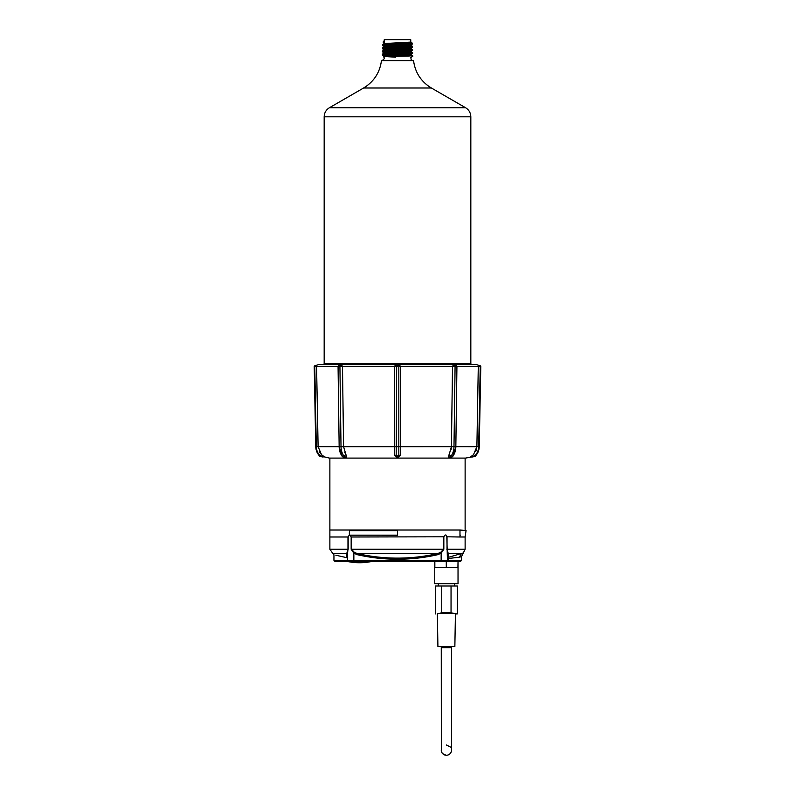 <?xml version="1.0" encoding="UTF-8"?>
<svg xmlns="http://www.w3.org/2000/svg" width="795" height="795" viewBox="0 0 795 795"><rect width="100%" height="100%" fill="white"/><g stroke="black" fill="none" stroke-linecap="round" stroke-linejoin="round"><path stroke-width="1.19" d="M441.265 646.534L441.265 647.696L451.51 647.696L451.51 646.534L451.51 750.112A5.118 5.118 90 0 1 446.392 755.25A5.118 5.118 90 0 1 441.265 750.132M435.441 613.939L435.441 586.004L451.043 586.004L451.043 612.875L451.043 586.004L457.324 586.004L457.324 613.939L455.426 613.939C455.992 612.975 436.783 612.975 437.349 613.939L441.732 612.766L451.043 612.766M454.422 586.004L454.422 583.679L454.422 586.004M434.746 567.382L434.746 583.679L458.029 583.679L458.029 567.382L434.746 567.382L434.746 561.568M441.732 612.766L441.732 586.004M437.916 646.534L437.349 613.939L437.916 646.534L454.859 646.534L455.426 613.939M451.043 612.875L457.324 613.939M384.313 40.565L384.253 39.75L410.747 39.75L410.786 42.075L384.313 43.546L384.353 40.456L383.23 41.827L383.965 43.258L383.22 42.652M384.313 43.546L409.922 42.254M393.068 56.336L383.816 55.759L383.816 56.465L407.825 55.292L411.164 54.905L412.605 52.559L382.375 54.12L383.856 53.345L383.856 52.639L411.114 51.079L412.555 50.324L412.555 49.439L382.425 50.999L383.906 50.224L411.075 48.664L412.516 46.319L382.465 47.879L383.945 47.104L411.035 45.544L412.466 43.198L382.514 44.758L383.995 43.983M383.866 53.345L407.805 52.172L411.114 51.784L411.114 51.079M387.294 50.622L383.906 50.224L383.906 49.519L387.215 49.131L411.075 47.958M387.324 47.501L383.955 47.104L383.955 46.398L387.245 46.011L411.025 44.838M412.923 56.067L410.687 57.677M387.006 55.372L382.375 55.004L383.816 55.759L411.164 54.199M387.811 49.866L383.906 49.519L382.465 48.763L384.75 48.455L412.506 47.203M431.387 87.997C421.111 81.726 415.169 72.623 413.559 60.698L381.441 60.698C379.831 72.623 373.889 81.726 363.613 87.997L329.408 107.742L465.592 107.742L431.387 87.997L363.613 87.997M383.816 56.465L383.389 56.684C384.939 58.005 384.402 59.337 381.759 60.698M395.483 57.2L385.416 56.534L407.587 56.117M382.375 54.12L382.375 55.004L412.605 53.444M382.425 50.999L382.425 51.884L412.555 50.324M382.484 48.773L382.465 47.879M407.626 46.766L396.953 46.378M383.945 46.398L382.514 45.653L384.065 45.385L412.466 44.093M407.636 42.821L412.466 43.198L410.985 42.423M407.666 45.941L412.516 46.319L411.025 45.544M407.696 49.061L412.555 49.439L411.075 48.664M407.726 52.172L412.605 52.559L411.114 51.784M411.164 54.905L412.645 55.68L407.885 56.117M478.332 365.66L479.743 365.66L476.861 364.736L318.139 364.736L315.257 365.66L314.76 366.376L316.569 366.376L318.109 446.671L321.488 454.651L324.161 456.688A3.617 3.617 0 0 1 320.226 455.913L321.488 454.651M338.759 365.66A0.696 0.696 0 0 0 338.213 365.929A0.696 0.696 0 0 1 338.759 365.66L338.064 366.366L338.759 365.66A0.696 0.696 0 0 0 338.064 366.376L338.759 365.66L341.969 365.66L342.486 366.366L341.969 365.66L342.486 366.366L343.579 446.671L345.954 454.651L344.772 452.494M315.257 365.66L316.698 365.66L316.569 366.376M398.325 365.66L398.822 366.376L400.63 366.376L399.766 365.66L400.63 366.366L399.766 365.66L395.214 365.66L394.37 366.366L395.234 365.66L394.37 366.376L397.54 366.376M453.031 365.66L452.514 366.366L453.031 365.66L455.078 365.66L455.078 366.376L456.936 366.376L455.843 446.71A13.386 9.47 90 0 1 453.08 455.913L455.843 446.71L453.985 446.71A13.386 9.47 90 0 1 451.212 455.913L453.011 456.062C451.729 457.632 450.228 457.92 448.499 456.916L451.421 446.671L452.514 366.366L400.63 366.366M456.936 366.376L456.241 365.66A0.696 0.696 0 0 1 456.936 366.376L455.078 366.376L453.985 446.71L451.421 446.671L451.093 449.732M479.743 365.66L480.24 366.376L478.699 446.71L479.246 446.72L480.786 366.376L480.091 365.66M473.512 454.651L474.774 455.913A3.617 3.617 0 0 1 470.829 456.698L473.512 454.651L476.891 446.681L478.302 365.66M456.241 365.66L455.078 365.66M394.996 455.793L394.39 454.651L394.37 366.376M476.603 448.996L475.738 451.5M455.843 446.671L478.699 446.71A13.386 13.386 0 0 1 474.774 455.913L475.162 456.3C477.765 453.637 479.117 450.437 479.246 446.72M400.61 454.7L400.422 455.267M314.76 366.376L316.301 446.71L318.119 446.76M320.683 453.746L319.262 451.5M346.58 456.698L346.501 456.916C344.772 457.92 343.271 457.632 341.989 456.062L343.788 455.913A3.617 2.554 90 0 0 346.58 456.698L345.954 454.651L343.788 455.913A13.386 9.47 90 0 1 341.015 446.71L398.822 446.71L398.822 456.976L396.178 456.976L396.178 455.913L398.822 455.913L400.61 454.651L400.63 366.376M339.922 365.66L339.922 366.376L338.064 366.376L339.157 446.71A13.386 9.47 90 0 0 341.92 455.913L339.157 446.71L341.015 446.71L339.922 366.376L342.486 366.376M465.592 458.089L329.408 458.089L465.592 458.089L475.162 456.3M398.822 456.976L399.965 455.833M342.486 366.366L394.37 366.366M316.569 366.366L338.064 366.366M456.936 366.366L478.431 366.366M461.517 560.395L448.519 560.395L448.291 557.543A1.163 1.024 0 0 0 447.436 558.527L447.436 560.395A1.163 1.163 0 0 1 446.273 561.568L448.519 560.395L333.95 560.395L335.112 561.568L460.355 561.568L461.517 560.395L461.517 556.609L460.762 556.937M446.522 561.538A1.163 1.163 0 0 0 446.989 561.31L441.146 561.568L441.146 553.24L440.599 552.445L437.409 553.618A179.183 179.183 0 0 1 357.591 553.618L354.401 552.445L351.45 549.246L351.45 537.003L443.839 536.794C445.24 534.349 446.234 534.349 446.83 536.794L459.977 537.003L459.977 530.017L397.5 530.017L397.5 535.184L349.85 535.174L351.31 537.003M458.029 567.382L458.029 561.568L457.93 567.382M335.838 555.228L347.564 557.851C329.706 553.867 329.706 553.867 347.564 557.851L347.564 553.24L347.564 560.395L348.727 561.568L371.245 561.568A59.317 59.317 0 0 1 347.862 561.568M446.482 561.568L446.482 567.382M446.959 561.34L446.273 561.568L446.293 567.382M434.845 561.568L434.845 567.382M329.875 549.246L329.875 537.003L347.972 537.003L347.972 549.246L329.875 549.246L332.916 553.618L346.719 553.618L346.719 556.609C328.961 552.813 328.961 552.813 346.719 556.609L347.564 557.812M347.047 552.445A1.163 0.954 0 0 1 347.564 553.24L347.972 549.246L346.719 553.618A1.163 1.133 -0 0 1 347.564 554.701M329.875 458.089L329.875 530.017L397.5 530.017M447.436 558.478A1.163 1.163 0 0 1 448.281 557.365A1.163 1.163 0 0 0 447.436 558.478L447.436 553.24A1.163 0.954 180 0 1 447.953 552.445L447.029 549.246L447.029 537.003M347.972 537.003L349.403 534.956A13.326 9.421 -90 0 1 349.552 530.762A13.326 9.421 -90 0 1 349.681 530.017M351.45 537.003L351.161 549.246L353.854 553.24L357.343 554.701L357.591 553.618L437.409 553.618L437.657 554.701L441.146 553.24L443.839 549.246L443.839 536.794M351.161 537.003L351.161 549.246L443.55 549.246L440.599 552.445M353.854 561.568L353.854 553.24L354.401 552.445M347.564 560.395A1.163 1.163 0 0 0 348.727 561.568A1.163 1.163 0 0 1 347.564 560.395L347.594 560.674M446.83 536.794L447.436 560.395M447.436 553.24L447.436 554.701A1.163 1.133 180 0 1 448.281 553.618L447.953 552.445M446.83 549.246L465.125 549.246L465.125 537.003L459.977 537.003M463.247 552.972L448.281 557.365L448.281 553.618L461.388 553.618L459.411 557.206L461.517 556.609L465.125 549.246M447.615 558.577L459.411 557.206M447.535 558.12A1.163 1.024 0 0 1 448.291 557.543L448.281 557.365M465.125 537.003L466.059 530.543L459.977 530.017M324.171 363.802L324.171 116.815L470.829 116.815L470.829 363.802L324.171 363.802L323.237 364.736M338.064 366.376L339.922 366.376M478.431 366.376L480.24 366.376M452.514 366.376L455.078 366.376M396.675 365.66L396.178 455.913L394.39 454.651M398.822 366.376L398.822 446.71L451.421 446.671M449.046 454.651L451.212 455.913A3.617 2.554 90 0 1 448.42 456.698M329.408 458.089L320.226 455.913A13.386 13.386 0 0 1 316.301 446.71L315.754 446.72L314.214 366.376L314.909 365.66M339.157 446.671L318.109 446.671M348.17 549.246L348.17 536.794M443.55 537.003L443.839 549.246M357.343 554.701A180.296 180.296 0 0 0 437.657 554.701M460.365 535.194C467.192 535.105 467.192 535.105 460.365 535.194M460.176 530.752C467.997 530.474 467.997 530.474 460.176 530.752M349.552 530.762L397.5 530.762M450.497 747.071L446.392 745.004M441.265 647.696L441.344 750.987C441.155 752.795 442.835 754.216 446.392 755.25M438.353 586.004L438.353 583.679M470.829 363.802L471.763 364.736M411.005 57.717C410.767 59.446 411.512 60.44 413.241 60.698M383.856 52.639L382.415 51.884M382.514 44.758L382.514 45.653M470.829 116.815C470.7 112.86 468.951 109.829 465.592 107.742M324.171 116.815C324.3 112.86 326.049 109.829 329.408 107.742M319.838 456.3C317.235 453.637 315.883 450.437 315.754 446.72M394.986 455.783L396.178 456.976M332.916 553.618A186.239 186.239 0 0 0 333.184 553.718L333.95 554.811L333.95 560.395M465.125 530.017L465.125 458.089M446.989 561.32L446.273 561.568M329.875 530.017L329.875 537.003"/></g></svg>
